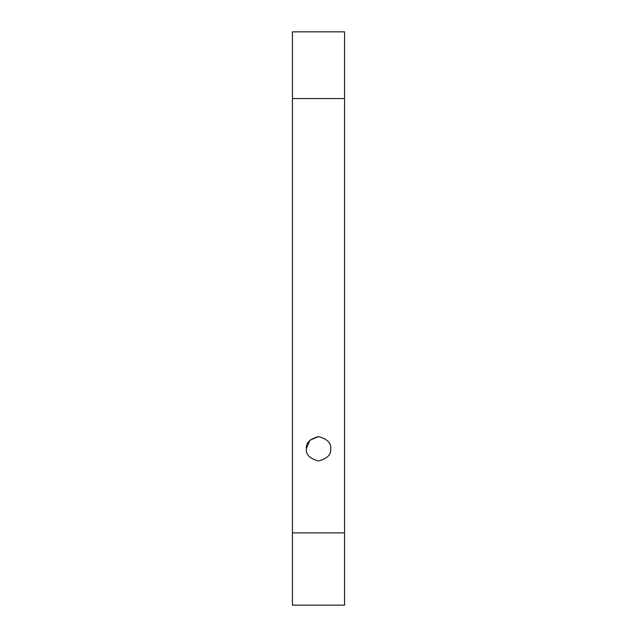 <?xml version="1.0" encoding="UTF-8"?>
<svg xmlns="http://www.w3.org/2000/svg" width="637" height="637" viewBox="0 0 637 637"><rect width="100%" height="100%" fill="white"/><g stroke="black" fill="none" stroke-linecap="round" stroke-linejoin="round"><path stroke-width="0.96" d="M306.341 448.798C305.649 443.049 309.701 438.989 318.5 436.632C327.299 438.989 331.351 443.049 330.659 448.798C331.351 454.547 327.299 458.6 318.5 460.957C309.701 458.6 305.649 454.547 306.341 448.798L309.916 440.183L318.5 436.632M344.561 532.882L344.561 605.15L292.439 605.15L292.439 31.85L344.561 31.85L344.561 532.882L292.439 532.882M344.561 605.15L292.439 605.15M344.561 98.56L292.439 98.56"/></g></svg>
